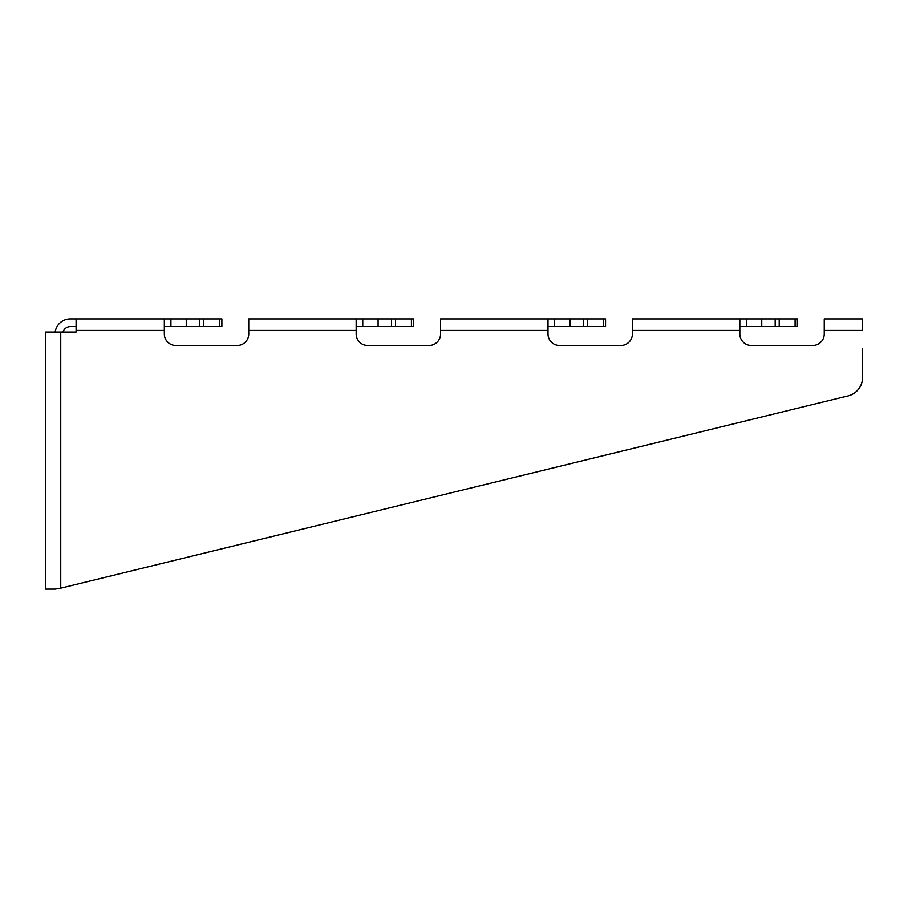 <?xml version="1.0" encoding="UTF-8"?>
<svg xmlns="http://www.w3.org/2000/svg" width="908" height="908" viewBox="0 0 908 908"><rect width="100%" height="100%" fill="white"/><g stroke="black" fill="none" stroke-linecap="round" stroke-linejoin="round"><path stroke-width="1.36" d="M248.735 318.89L356.163 318.89L248.735 318.89L248.735 333.974A11.509 11.509 0 0 1 237.226 345.483L175.846 345.483A11.509 11.509 0 0 1 164.337 333.974L164.337 318.89L221.881 318.89L221.881 326.574L164.337 326.574M440.573 318.89L548.001 318.89L440.573 318.89L440.573 333.974A11.509 11.509 0 0 1 429.064 345.483L367.672 345.483A11.509 11.509 0 0 1 356.163 333.974L356.163 318.89L413.719 318.89L413.719 326.574L356.163 326.574M632.399 318.89L739.827 318.89L632.399 318.89L632.399 333.974A11.509 11.509 0 0 1 620.89 345.483L559.51 345.483A11.509 11.509 0 0 1 548.001 333.974L548.001 318.89L605.545 318.89L605.545 326.574L548.001 326.574M824.237 318.89L862.6 318.89L824.237 318.89L824.237 333.974A11.509 11.509 0 0 1 812.728 345.483L751.336 345.483A11.509 11.509 0 0 1 739.827 333.974L739.827 318.89L797.383 318.89L797.383 326.574L739.827 326.574M55.15 332.056A15.345 15.345 0 0 1 70.336 318.89L164.337 318.89L76.09 318.89L76.09 332.056L45.4 332.056L45.4 589.11L55.059 589.11L60.745 588.168L846.71 396.206A19.181 19.181 0 0 0 862.6 377.342L862.6 348.49M62.981 332.056A7.673 7.673 0 0 1 70.336 326.574L76.09 326.574M824.237 330.41L862.6 330.41L862.6 318.89M45.4 569.918L45.4 589.11M45.4 416.454L45.4 347.401M45.4 523.882L45.4 454.829M55.059 589.11L60.745 588.168L60.745 332.056M164.337 330.41L76.09 330.41M356.163 330.41L248.735 330.41M548.001 330.41L440.573 330.41M739.827 330.41L632.399 330.41M170.92 318.89L170.92 326.574M186.254 318.89L186.254 326.574M199.681 318.89L199.681 326.574M203.71 318.89L203.71 326.574M219.6 318.89L219.6 326.574M795.09 318.89L795.09 326.574M779.2 318.89L779.2 326.574M775.171 318.89L775.171 326.574M761.744 318.89L761.744 326.574M746.41 318.89L746.41 326.574M603.253 318.89L603.253 326.574M587.362 318.89L587.362 326.574M583.345 318.89L583.345 326.574M569.918 318.89L569.918 326.574M554.572 318.89L554.572 326.574M362.746 318.89L362.746 326.574M378.091 318.89L378.091 326.574M391.507 318.89L391.507 326.574M395.536 318.89L395.536 326.574M411.426 318.89L411.426 326.574"/></g></svg>
